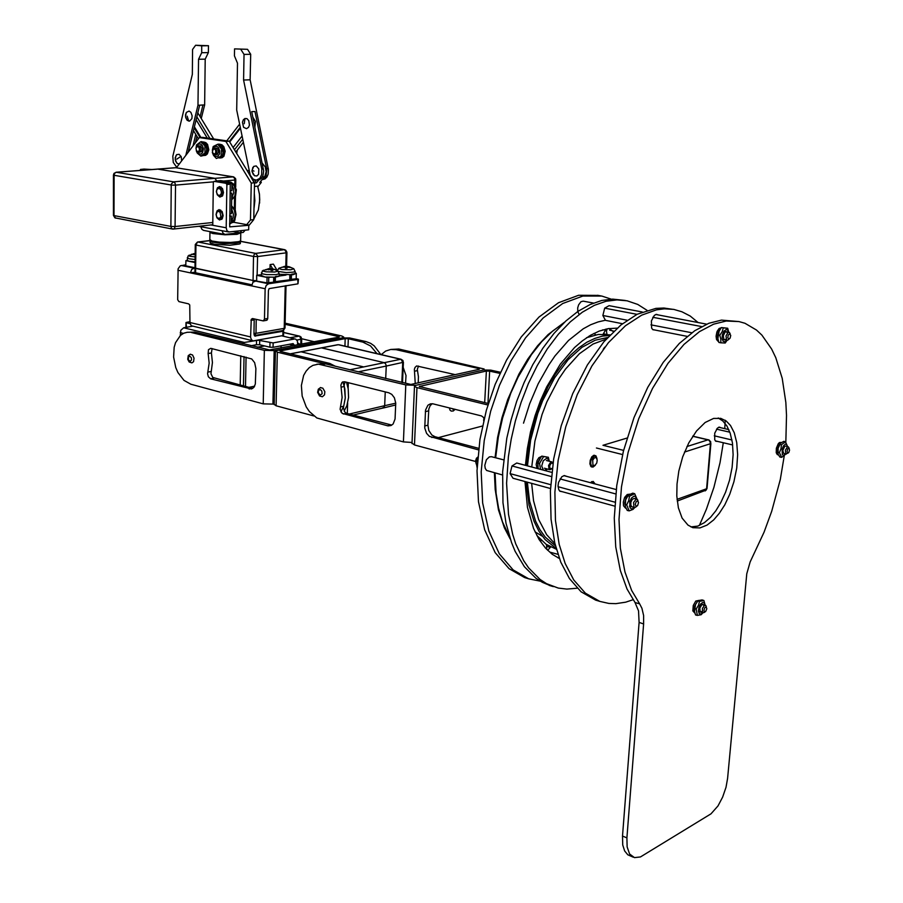 <?xml version="1.0" encoding="UTF-8"?>
<svg xmlns="http://www.w3.org/2000/svg" width="903" height="903" viewBox="0 0 903 903"><rect width="100%" height="100%" fill="white"/><g stroke="black" fill="none" stroke-linecap="round" stroke-linejoin="round"><path stroke-width="1.35" d="M646.943 310.316L637.778 304.458L627.077 300.789L617.009 299.864L606.048 301.275L594.388 305.316L582.322 312.178L570.188 321.874L558.37 334.257L547.241 349.021L537.161 365.659L528.39 383.594L521.099 402.23L515.365 420.945L511.166 439.242L508.4 456.692L506.56 483.218L508.468 514.349L512.656 534.407L515.703 543.832L523.729 560.774L528.661 568.021L540.118 579.557L546.518 583.677L558.268 588.045L566.824 589.083L577.22 588.225M559.363 558.505L552.286 554.307L545.491 548.076L539.147 539.52L533.571 528.481L527.442 507.328L524.936 481.513M525.399 465.316L527.296 448.565L530.546 431.905L535.016 415.809L540.479 400.718L546.687 386.958L560.357 364.135L574.522 347.576L582.277 340.837L590.573 335.239L599.276 331.074L608.204 328.636L617.133 328.139M551.338 586.024L542.376 582.356L535.964 578.236L524.474 566.723L515.195 551.372L511.493 542.545L506.007 523.277L503.027 502.768L502.632 471.84L506.865 438.136L511.053 419.872L516.776 401.192L524.056 382.601L532.826 364.699L542.906 348.095L554.036 333.376L565.865 321.005L578.01 311.343L590.088 304.503L601.759 300.473L612.731 299.074L625.282 300.462M550.175 547.331L547.432 546.563M603.678 333.659L605.8 334.291M556.372 549.25L546.089 544.283L536.913 535.603M556.158 548.471L545.04 539.565L538.956 531.269L534.068 521.505L529.011 505.059L526.122 481.841M526.257 465.553L529.406 440.28L536.585 413.19L547.861 386.89L554.814 374.971L562.411 364.327L570.436 355.218L578.665 347.836L586.871 342.226L594.863 338.377L602.459 336.187L609.559 335.498M586.499 337.778L598.362 334.482L610.123 334.9M611.139 299.119L601.838 296.116L582.807 296.026L562.727 303.487L543.166 317.946L525.557 337.812L510.85 360.963L499.438 385.31L490.645 411.215L484.189 440.54L481.22 471.863L482.642 502.915L488.816 531.054L499.325 553.889L513.096 569.928L528.695 578.846L540.4 581.239M608.915 328.523L613.385 331.627M528.673 578.834L524.654 577.559L509.021 568.642L495.216 552.625L484.685 529.813L478.488 501.707L477.044 470.711L479.99 439.445L486.424 410.176L495.205 384.317L506.617 360.026L521.313 336.921L538.933 317.1L558.505 302.674L578.609 295.236L597.673 295.349M606.308 339.043L593.011 343.987L579.387 353.728L565.481 369.067L558.799 378.82L546.902 401.801L542.014 414.567L534.926 441.149L531.72 467.009M531.653 483.353L533.56 500.804L538.606 519.439L546.62 534.734L554.961 543.809M527.465 465.869L530.648 440.054L537.725 413.529L542.613 400.785L554.51 377.849L568.1 359.755L582.017 347.283L595.145 340.171L607.719 337.474M555.458 545.863L545.333 537.206L539.915 529.666L535.581 521.133L529.632 501.233L527.408 482.191M579.139 314.436L577.796 311.693L577.751 307.867L578.597 304.909L580.922 301.76L583.225 301.15L593.44 303.081M502.486 474.978L486.593 470.407L485.25 468.397L484.832 465.361L486.412 459.774L489.279 456.862L491.435 456.636L503.614 459.887M590.325 482.665L593.147 481.389L595.043 483.918M595.258 465.248L593.09 467.088L591.217 466.817L589.885 463.916L590.212 460.282L591.849 456.85L594.084 455.27L595.946 455.913L596.973 458.589M623.578 450.383L603.035 445.258L627.009 438.079M655.115 330.058L652.925 329.742L651.661 328.082L651.379 320.904L654.382 315.35L656.357 314.391L658.163 314.966M717.738 441.443L715.718 441.183L714.713 439.716L714.679 433.226L717.377 428.101L719.398 427.063L721.012 427.785M562.174 491.729L559.916 491.221L558.697 489.584L558.054 485.814L558.562 482.383L561.768 476.75L564.273 475.531L566.328 476.253M698.064 322.506L690.197 316.061L681.878 311.716L673.706 309.424L664.337 308.837L656.425 309.853L641.661 315.113L625.418 325.802L608.453 342.711L591.928 365.941L577.231 394.634L565.673 426.905L558.133 460.237L554.86 492.101L555.469 520.512L559.194 544.351L565.165 563.506L573.789 579.986L585.404 593.124L599.818 601.398L608.803 603.441L615.891 603.667L625.666 602.188L633.127 599.75M699.396 525.456L706.349 509.292L713.889 487.281L720.018 462.652L723.303 442.752M724.725 428.632L725.199 420.267M595.517 600.032L581.069 591.758L569.421 578.631L560.774 562.163L554.769 543.042L551.022 519.236L550.39 490.871L553.641 459.063L561.158 425.798L572.705 393.595L587.401 364.959L603.926 341.786L620.903 324.922L637.168 314.255L655.894 308.352L663.897 308.013L673.288 309.357M730.042 338.207L728.935 339.167L727.818 337.88L728.168 335.273L729.647 333.749L730.696 335.464L730.042 338.207M730.143 333.941L729.387 332.439L728.123 332.304L726.012 335.871L726.61 339.946L727.75 340.25L729.071 339.133M706.665 324.132L655.77 314.515M642.27 311.964L609.085 305.699L604.717 308.16L637.066 314.312M701.552 326.581L652.801 317.303M627.167 320.204L602.911 315.508L604.717 308.16M691.822 332.722L650.973 324.809M622.46 323.68L605.473 320.362L602.911 315.508M687.172 336.322L652.745 329.595M789.606 450.123L788.793 452.516L787.495 453.035L787.032 451.274L787.777 448.949L788.985 448.227L789.606 450.123M789.177 448.351L788.364 446.827L787.371 446.827L785.396 450.304L785.858 453.882L788.071 453.137M728.811 429.58L718.653 427.243M729.872 432.232L716.497 429.139M731.949 439.987L714.25 435.844M732.683 444.976L715.424 440.89M638.534 502.531L637.676 505.556L636.028 506.369L635.294 504.201L636.288 501.56L637.484 500.86L638.534 502.531M638.105 501.199L637.484 499.607L636.141 499.19L633.601 502.531L633.861 506.944L635.035 507.52L636.717 506.38M476.626 458.047L475.52 460.948L476.445 458.306L478.161 456.816M476.208 464.029L475.52 460.948M616.196 489.561L563.867 475.599M551.801 472.371L516.798 463.025L511.978 465.993L551.361 476.581M615.711 493.885L560.029 478.906M550.706 484.697L510.071 473.623L511.978 465.993M614.966 502.215L558.065 486.706M550.491 488.523L512.994 478.229L510.071 473.623M614.706 506.131L559.713 491.051M705.548 611.636L704.284 611.67L703.956 610.338L704.566 608.046L706.033 606.827L706.812 608.724L705.548 611.636M706.417 607.019L705.807 605.507L704.611 605.303L702.455 608.374L702.534 612.369L704.487 612.403M477.8 457.347L476.208 462.46L477.134 467.799M476.615 459.661L477.585 459.92M538.007 468.172L537.782 462.584L540.57 457.629M537.048 468.431L536.179 464.458L537.071 460.519L538.877 457.686L541.642 456.376M603.159 349.326L604.683 347.237M549.013 461.173L547.952 458.984L546.575 458.374L543.222 460.744L541.71 466.083L543.335 470.113M544.43 470.407L546.97 468.95M540.536 469.368L539.543 463.431L543.55 456.591L548.098 457.211L541.856 456.15L540.965 457.144L537.849 462.991L538.132 468.725M547.241 469.018L545.886 470.79M548.347 457.279L549.272 461.241M537.849 462.991L539.543 463.431M541.856 456.15L543.55 456.591M552.297 468.273L550.209 468.849L549.6 465.971L551.18 463.126L552.963 463.431M552.997 463.228L551.947 461.952L550.695 462.076L548.516 465.485L549.047 469.233L550.288 469.718L551.665 468.905M478.545 449.954L429.422 436.409L426.577 433.316L424.76 428.022L425.516 410.052L427.943 405.278L430.359 403.901L432.672 403.754L481.57 415.944L484.324 418.134M432.221 403.709L430.178 405.661L428.79 409.025L427.909 425.166L428.79 430.449L431.86 434.964L434.975 436.691L478.737 448.283M500.454 372.217L490.645 370.083L483.715 369.993L415.673 385.299L405.786 384.926L403.393 441.917L316.874 417.942L309.379 411.587L306.23 406.926L302.178 396.033L301.41 385.423L303.69 375.467L306.094 371.133L309.232 367.668L312.912 365.343L318.454 364.112L405.786 384.926M482.495 426.035L438.463 437.616M475.486 461.478L414.432 444.919L416.938 387.658L487.936 404.995M411.982 443.102L414.432 444.919M416.938 387.658L414.432 386.439L415.707 385.321L482.665 370.174L484.143 369L398.787 349.032L390.717 349.45L396.169 349.721L478.669 368.582L478.624 369.417M488.388 403.528L419.319 386.473L486.345 371.009L484.651 402.614M487.925 403.415L489.663 371.099L486.345 371.009M489.663 371.099L499.89 373.436M344.506 381.687L388.821 392.76L391.834 394.408L394.385 397.817L395.717 403.088L395.085 419.026L393.166 423.902L391.01 425.55L387.974 425.877L342.135 413.371L340.138 409.285L342.102 397.433L340.894 385.141L342.068 382.375L344.506 381.687M415.256 383.673L414.398 369.293L414.996 367.363L416.655 365.997L455.259 374.677M345.16 381.856L344.145 385.129L345.285 398.155L343.377 407.885L344.969 412.219L346.684 413.292L391.767 425.144M418.484 366.076L417.344 369.271L418.428 376.788L418.236 382.996M478.669 368.582L479.504 368.943L479.008 369.338L410.809 384.418L325.249 363.807L316.851 364.225M403.393 441.917L412.005 442.459M381.201 354.631L385.671 351.086L390.717 349.45M208.108 353.536L208.458 349.675L210.715 348.276L251.723 358.965L254.657 362.656L255.91 368.503L255.368 384.023L253.912 387.274L251.429 389.001L210.591 378.763L208.401 376.799L207.622 373.718L209.169 363.164L208.108 353.536L211.404 352.938L212.476 362.543L210.941 373.695L212.747 377.499L252.727 388.392M212.07 348.592L211.404 352.938M301.726 338.76L314.458 341.74M274.128 350.646L264.342 350.387L263.168 403.867L272.875 404.104L274.128 350.646L341.932 337.948L275.438 350.793L277.345 352.136L325.622 363.898L322.348 364.552M285.145 323.116L341.887 336.051L343.738 337.022L341.932 337.948L349.54 337.891L365.918 341.537L362.904 342.113L370.58 345.996L376.991 353.649M285.122 324.324L338.648 336.571L338.625 337.237M263.168 403.867L190.849 384.249L184.02 380.4L177.925 372.487L175.724 367.465L173.545 356.99L174.144 347.305L175.521 342.666L180.442 335.363L183.704 333.252L187.181 332.293L194.755 332.033L269.534 349.969L338.806 337.203L339.325 336.875L338.648 336.571M191.447 332.586L264.342 350.387M274.14 403.833L272.875 404.104M194.755 332.033L187.181 332.293M348.005 346.91L348.276 338.772L362.904 342.113M380.806 354.54L374.181 345.905L370.704 343.422L365.918 341.537M274.128 404.363L276.07 405.763L277.345 352.136M313.849 415.99L276.07 405.763M280.641 350.815L279.964 351.098L280.63 351.515L280.641 350.815L345.149 338.681L344.901 346.188M348.276 338.772L345.149 338.681M335.397 366.268L329.798 363.48L280.63 351.515M344.145 411.068L346.842 405.65L348.524 397.534L348.197 389.012L346.56 382.206M342.914 381.8L344.811 388.866L345.307 397.771L343.671 406.192L340.894 411.836M403.156 367.397L406.023 375.58L405.537 383.346M180.228 335.555L180.769 330.261L183.602 327.744L244.329 342.485L242.422 343.637M192.61 326.265L183.602 327.744M294.671 338.997L281.634 335.814L294.671 338.997L273.011 342.948L258.168 340.194L244.329 342.485M256.565 340.296L256.475 344.675L259.658 344.765L259.748 340.375M269.986 342.835L269.895 347.237L259.658 344.765M269.895 347.237L273.09 347.328L273.191 342.914M295.608 339.02L297.459 340.995L297.64 344.878M294.502 345.454L293.159 343.614L273.09 347.328M185.939 326.717L187.011 327.191M256.475 344.675L250.887 345.691M186.481 327.055L185.984 322.473L189.901 321.694M186.526 322.822L190.014 323.658M281.014 347.971L281.07 345.849M240.254 385.107L240.808 355.782M244.058 356.595L243.505 385.965M215.286 232.647L214.35 232.466M210.072 231.653L210.139 232.511L212.871 233.516L224.836 234.791L237.004 234.317L240.853 232.726M240.796 233.087L240.593 240.83L238.527 241.688L230.536 242.512L219.158 242.162L211.821 240.966L209.812 239.476M282.876 330.577L283.632 330.893L282.989 331.243L282.876 335.566L253.246 340.826L191.312 325.769L189.923 323.139L189.765 304.943L188.625 303.859L178.941 301.625L177.677 299.649L178.117 268.801L180.228 265.787L185.849 264.839M256.666 280.698L252.975 282.188L251.655 285.89L265.166 288.768L264.5 319.222L263.224 320.926L252.479 318.511L251.226 319.278L250.639 337.316L251.361 339.686L252.806 340.747M250.966 320.384L254.228 319.843L254.398 318.951M266.137 320.339L267.198 320.034L267.773 318.477L264.511 319.03M265.166 288.768L266.204 285.438L268.552 283.779L297.809 279.456L298.013 283.813L298.441 279.23M267.773 318.477L268.394 290.518L269.06 288.667L297.697 283.869M194.946 267.909L191.741 269.275L190.454 272.853L193.739 272.401L251.79 284.738M254.228 319.843L253.935 334.189L254.894 336.04L282.989 331.243M282.876 335.566L283.531 335.284L283.621 330.983M296.218 278.564L298.419 279.106L297.809 279.456M289.829 275.02L289.705 279.806L273.643 281.883M295.202 273.033L296.342 273.259L296.207 278.846L289.716 279.524M177.936 270.189L251.655 285.89M210.997 224.971L226.145 227.782L226.845 184.618L230.22 183.952L229.554 183.049L217.318 181.119M230.254 184.325L229.667 226.856L248.743 225.242L248.664 229.768L248.743 225.242M233.651 222.24L249.093 225.107M248.664 229.768L229.069 232.003L227.014 230.829L226.145 227.782M139.92 170.441L140.552 169.392L144.762 170.069M212.758 225.298L213.39 182.203L213.988 181.39L217.578 181.097M229.475 183.038L226.066 183.332L214.18 181.39M226.066 183.332L226.845 184.618M219.531 220.016L216.923 217.837L216.065 214.429L217.059 210.884L219.09 209.654L222.127 211.573L223.165 215.535L222.206 218.763L219.531 220.016M219.88 197.035L217.262 194.856L216.404 191.413L217.42 187.847L219.497 186.605L222.522 188.558L223.526 192.565L222.533 195.804L219.88 197.035M140.654 169.403L143.848 169.154M144.074 169.143L152.246 169.493M222.003 230.694L223.052 233.222L224.982 234.475L223.459 234.193L203.491 230.378L201.843 229.215L200.793 226.709M224.982 234.475L239.419 232.726M176.424 167.777L199.281 137.617L202.611 137.414L229.215 141.173L254.544 182.767L253.799 219.621L249.093 225.344M245.108 230.175L243.246 232.443L240.198 232.805L233.166 231.552M199.281 137.617L225.897 141.387L251.237 183.061L250.515 219.982L246.7 224.621M241.823 230.558L239.961 232.827M250.515 219.982L253.799 219.621M251.237 183.061L254.544 182.767M225.897 141.387L229.215 141.173M254.533 183.309L247.106 170.565M259.612 203.04L259.511 194.574L257.784 186.808L261.351 182.406L259.714 182.541L264.884 176.062L266.103 171.728L265.301 166.92L262.186 163.093M260.707 181.334L261.351 182.406M254.036 208.006L254.849 200.703L254.33 193.355M254.465 186.424L257.569 186.142L259.364 193.682L259.771 199.856L258.337 209.902L253.811 219M254.657 179.923L256.441 182.835L254.793 182.982M247.185 170.475L249.081 170.757M258.834 179.878L256.441 182.835M188.208 152.235L199.631 105.143L202.949 104.996L200.127 116.622M195.782 134.457L192.994 145.925M202.949 104.996L204.609 104.929L201.29 118.541M196.944 136.376L195.375 142.776M185.815 155.384L197.971 105.211L199.631 105.143M197.971 105.211L198.525 59.226L201.662 52.667L201.753 45.782L195.646 45.218L192.565 49.496L192.283 74.418L172.766 156.298L173.274 162.405L176.807 167.269M198.525 59.226L205.207 59.113L204.609 104.929M201.662 52.667L208.345 52.577L205.207 59.113M201.753 45.782L208.435 45.714L208.345 52.577M195.646 45.218L208.435 45.714M256.633 180.126L259.443 179.686L261.452 178.207L262.976 175.543L263.631 171.028L251.666 111.622L254.973 111.464L266.814 169.572L266.08 175.713L264.602 178.06L262.107 179.595M250.662 54.338L247.569 49.36L234.543 48.852L234.419 55.851L237.466 63.154L236.654 110.031L250.266 175.329L253.235 179.189L256.362 180.148L259.804 178.354L261.656 174.595L261.723 169.008L243.528 80.006L243.991 54.428L250.662 54.338L250.176 79.814L268.462 169.516L268.214 174.042L266.949 177.011L265.053 178.907L262.062 179.652M250.176 79.814L243.528 80.006M247.569 49.36L234.543 48.852M243.991 54.428L240.887 49.451M200.929 137.527L194.405 126.713M200.094 137.572L194.156 127.729M196.109 119.67L207.238 138.069M197.78 112.762L213.672 138.983M193.456 130.596L198.4 138.791M209.925 138.452L196.809 116.792M229.689 141.963L240.367 128.203M229.351 141.387L240.209 127.402M241.993 136.15L233.098 147.561M243.291 142.46L235.807 151.997M252.795 117.142L255.391 121.499L254.883 127.368M239.566 124.264L226.743 140.823M234.441 149.763L242.636 139.288M252.027 170.295L253.777 166.333L256.226 165.96L258.8 168.985L258.551 174.245L256.847 175.95L254.522 175.758L252.084 171.536L252.027 170.295L253.946 171.107M244.995 118.462L246.914 118.677L248.743 120.663L249.397 125.009L248.506 127.357L246.575 128.723L243.629 127.346L242.422 122.277L243.302 119.772L244.995 118.462L244.239 123.655M175.227 157.788L176.638 154.695L179.155 154.3L181.311 156.874L181.661 160.881M179.313 163.974L177.202 163.466L175.554 160.971M185.499 114.986L186.357 112.378L189.02 111.069L190.883 112.311L192.147 115.719L191.842 118.609L189.585 121.07L187.361 120.471L185.702 117.638M320.294 387.568L322.845 388.143L324.809 391.62L324.527 394.871L322.36 396.756L319.594 396.022L317.642 392.365L318.262 389.182L320.689 387.489M298.916 344.641L297.674 343.591M299.638 336.142L300.947 339.246L301.625 339.031L301.15 337.112L299.638 336.142M285.608 304.672L285.043 327.97L283.531 330.193L282.21 330.577M254.341 335.6L255.978 333.275L253.957 333.399M261.193 274.704L256.734 275.325L256.621 280.698L253.054 280.528L266.983 282.865L272.559 282.334L273.643 282.165L273.756 277.345M195.59 272.796L195.646 268.462L194.946 268.078L253.054 280.528L253.021 282.142M187.158 260.245L185.894 260.651L185.837 265.832L194.946 267.751M195.646 268.462L253.054 280.528L253.54 256.441L257.569 256.554L257.49 255.651L255.651 253.359L254.183 254.364L253.54 256.441L195.928 245.029L197.396 242.083L195.24 244.487L195.928 245.029L195.646 268.462M268.597 282.91L268.722 277.526L267.796 277.492L267.107 277.481L266.983 282.865M268.722 277.526L269.85 277.356M185.894 260.651L195.014 262.547M240.311 241.27L284.185 249.668L285.562 250.741L286.093 252.817L286.849 251.926L285.664 250.108L284.242 249.657L255.651 253.359L198.017 242.06L210.038 240.627M286.093 252.174L284.648 249.679L240.232 241.18M195.229 244.679L194.89 272.65M270.031 268.62L270.121 264.579L273.338 264.139L277.198 270.539M240.379 241.823L240.266 243.562L239.306 244.092L229.757 245.232L214.519 244.261L210.726 243.2L210.027 242.252M210.286 240.345L210.06 241.022L212.261 242.106L223.933 243.528L235.243 243.246L239.34 242.456L240.175 241.135M272.706 268.88L270.121 264.579M291.297 279.569L291.409 274.907M290.405 279.388L290.518 274.975M275.381 276.566L286.003 275.031M275.257 281.928L275.37 277.232M274.377 281.747L274.478 277.3M256.734 275.325L267.107 277.481M291.432 274.241L296.342 273.541M115.787 218.165L113.394 215.264M173.116 229.091L174.493 228.504L175.092 226.551L170.927 226.416L171.502 228.335L173.116 229.091M216.776 181.153L214.858 178.354L173.534 181.83L171.401 184.031L171.277 184.968L172.631 185.115L175.475 185.104L174.922 182.925L173.534 181.83L116.227 172.27L113.981 173.387L113.417 175.103L114.004 175.306L114.726 173.241L116.306 172.281L157.099 169.154M113.417 175.047L113.394 215.343L114.952 217.871L172.958 229.114L212.758 224.779M116.047 172.27L157.585 169.098L214.858 178.354L216.754 180.961L227.082 182.643L231.157 182.293L231.924 183.569L231.811 190.725L230.141 190.883M229.588 224.181L231.258 223.086L229.599 223.267M175.238 167.766L157.675 169.109L214.858 178.354L232.963 176.83L234.34 177.88L234.87 179.99L235.773 179.776L235.536 178.591L233.629 176.898L176.514 167.834M230.152 183.727L231.924 183.569M235.073 219.011L234.464 220.084M234.159 220.513L232.522 222.601L233.843 222.115L235.062 219.88M231.157 182.293L220.829 180.611L216.754 180.961M229.723 216.167L231.382 215.998L231.258 223.086M229.881 213.864L229.723 215.919L231.382 215.998M229.757 213.876L231.416 213.706L231.597 203.378L231.766 193.028L230.107 193.186M230.265 190.872L230.107 192.96L231.766 193.028M708.415 439.817L710.029 441.59L710.469 443.712L710.751 441.917L709.024 440.032L692.759 436.115M710.932 443.441L707.094 488.32L706.157 490.103L677.205 501.041M190.194 354.202L192.52 354.992L194.032 358.107L193.569 361.595L191.865 362.871L189.201 361.979L187.722 359.304L188.309 355.545L190.443 354.157M449.389 407.896L450.078 410.199L451.331 411.113M194.405 253.856L191.752 254.511M195.082 256.937L189.619 256.226L188.671 255.696L189.212 255.154M194.393 253.687L193.321 253.777L194.63 253.653L193.547 254.623L195.116 254.161M191.334 254.353L194.506 254.115M195.014 261.915L188.806 261.193L187.158 260.143M199.315 152.223L201.527 151.546L202.137 148.86L200.68 145.936L198.784 145.914M197.215 152.043L198.852 153.849L200.997 154.063L202.611 152.584L203.344 148.781L202.441 145.778L200.692 144.062L198.355 144.153L196.73 146.365M196.177 147.37L196.504 144.977L200.635 141.782L204.868 145.767L204.947 152.946L200.793 156.129L197.26 153.07L196.323 150.801M200.793 156.129L202.554 155.767L206.256 152.855L206.629 149.243L205.737 145.044L201.956 141.692L200.635 141.782M204.947 152.946L206.256 152.855M204.868 145.767L206.189 145.676M203.547 155.576L205.624 155.316L207.385 153.95L208.762 149.763L207.555 144.503L205.895 142.629L203.728 141.94L202.441 142.031L204.597 142.742L206.245 144.627L207.43 149.887L206.053 154.052L202.893 155.564M195.985 148.047L197.283 146.489L199.01 147.46L199.461 150.033L198.705 151.523L196.493 151.027L195.985 148.047M196.244 150.598L197.396 152.189L198.829 152.46L200.139 151.173L200.489 149.13L199.744 146.794L198.299 145.744L196.831 146.263L196.019 147.934M213.198 149.063L214.858 149.221L215.715 150.598L215.738 152.889L214.304 154.3L212.318 152.28L213.198 149.063M212.521 152.923L213.571 154.515L215.253 154.887L216.585 153.442L216.878 151.456L216.077 149.13L214.79 148.16L213.232 148.589L212.318 150.451M215.67 154.673L217.442 154.469L218.549 151.896L217.589 148.814L215.896 148.002M213.492 154.436L215.286 156.354L217.916 156.23L219.497 153.882L219.711 150.722L218.571 147.742L216.867 146.342L214.429 146.704L213.018 148.826M212.476 149.796L213.187 146.512L217.725 144.277L221.619 149.142L220.964 156.23L216.415 158.443L213.582 155.395L212.453 152.742M216.415 158.443L222.273 156.14L223.018 152.562L222.115 147.573L219.045 144.187L217.725 144.277M220.964 156.23L222.273 156.14M221.619 149.142L222.939 149.051M219.914 158.036L222.161 157.698L223.955 156.163L225.197 151.219L223.854 146.692L221.991 144.796L219.926 144.299M218.763 157.946L220.795 157.811L222.533 156.388L223.876 151.76L222.849 147.347L221.167 145.225L219.282 144.401M274.433 279.275L273.699 279.501M272.559 270.448L271.668 269.286L273.699 269.681L272.254 269.071L275.11 269.647L271.577 268.71M271.069 268.676L271.261 269.647L271.069 268.676L269.038 268.812L269.647 269.286M268.586 268.676L266.227 269.884M265.538 269.636L269.308 269.455M274.693 269.41L277.808 271.261L274.659 272.085L266.103 271.859L263.066 271.081L263.383 270.178M269.286 269.252L268.71 269.839L270.11 269.297L271.092 270.494L272.729 270.437M271.95 268.778L270.155 268.62L270.087 269.297M279.196 273.699L279.219 276.205L275.201 277.244L265.019 276.939L261.159 275.359M271.25 269.749L271.182 270.437M274.252 277.311L273.722 278.395M290.473 276.939L289.773 277.153M286.996 268.225L287.188 267.051L291.206 267.581L287.289 266.453M284.953 266.972L281.612 267.299L285.517 266.995L285.371 268.168M289.152 266.724L293.825 268.733L290.755 269.805L282.018 269.546L278.993 268.62L279.524 267.92M284.919 266.453L283.948 266.52L285.077 266.949M284.614 266.441L285.19 266.43M287.165 266.43L287.098 267.074L287.165 266.43M295.179 271.431L295.213 273.88L292.899 274.726L279.467 274.298M287.91 267.119L287.82 266.532M290.269 274.997L289.795 276.058M220.851 216.788L219.215 218.549L216.991 217.488L216.11 214.564L217.318 211.674L218.695 211.37L220.163 212.397L220.851 216.788M216.618 216.867L218.413 219.158L220.467 219.339L222.104 217.454L222.431 214.519L221.472 211.833L219.361 210.286L217.284 211.065L216.223 213.514M231.281 221.495L233.03 217.939L233.38 214.609L231.507 208.198M219.508 195.545L217.6 194.822L216.494 192.237L216.867 189.63L218.673 188.275L220.58 189.427L221.416 192.023L221.077 194.077L219.508 195.545M216.923 193.795L218.605 196.075L220.998 196.244L222.499 194.348L222.793 191.459L221.845 188.783L219.926 187.282L217.758 187.914L216.573 190.477M231.676 198.57L233.764 192.678L233.279 188.321L231.902 185.183M592.921 465.192L592.74 460.214L594.343 457.832L596.24 457.607L597.267 460.022L596.759 463.025L594.885 465.508L592.921 465.192M596.86 458.34L595.732 456.308L593.948 456.173L590.934 460.519L590.664 463.713L591.578 466.061L593.327 466.591L595.043 465.406M593.519 483.511L594.524 483.782M594.908 483.884L593.429 482.168L591.228 482.902M643.658 623.917L643.591 615.474L641.965 608.238L639.663 603.915L635.069 602.482L638.545 610.925L639.087 622.449L643.658 623.917L626.863 837.894L622.472 836.076L639.087 622.449M784.594 453.735L780.282 479.504L771.772 511.211L764.062 532.172L750.156 561.892L746.804 573.777L727.57 778.33L725.989 787.337L722.682 797.089L717.975 805.905L711 813.806L640.43 856.913L634.437 857.624L629.662 854.001L627.134 846.879L626.863 837.894M785.779 442.052L786.569 415.335L785.87 402.411L782.246 378.346L775.812 357.723L771.67 349.009L761.918 335.148L756.488 330.024L744.952 323.274L739.015 321.536L726.249 320.971L713.573 324.132L699.464 331.604L684.056 344.427L668.051 363.333L652.53 388.369L638.805 418.665L628.149 452.324L621.445 486.796L618.984 519.451L620.417 548.245L624.966 572.005L631.682 590.438L639.663 603.915M676.979 483.952L678.842 471.073L682.724 456.929L688.752 442.933L696.529 430.934L705.175 422.525L713.596 418.461L720.944 418.416L726.215 420.979L730.561 425.55L734.252 432.718L736.78 442.56L737.683 454.66L736.713 468.115L733.958 481.705L729.782 494.234L724.737 504.879L719.375 513.276L713.663 519.902L707.049 525.106L699.893 527.962L692.77 527.645L687.996 525.151L682.149 518.04L678.379 507.802L676.765 495.961L676.979 483.952M622.472 836.076L622.743 845.039L624.594 850.987L627.856 854.802L633.206 857.184M690.897 526.923L697.748 526.077L704.442 522.611L710.514 517.261L715.808 510.748L720.876 502.486L725.594 492.203L729.5 480.261L732.119 467.393L733.123 454.615L732.435 442.967L730.234 433.271L726.915 425.945L722.897 421.001L718.246 418.01M635.069 602.482L627.054 589.016L620.316 570.594L615.733 546.879L614.277 518.13L616.704 485.532L623.386 451.139L634.019 417.547L647.744 387.319L663.265 362.34L679.282 343.479L694.723 330.69L708.844 323.24L721.542 320.091L739.015 321.536M784.662 446.387L782.799 450.563L783.86 453.554M787.619 446.601L786.457 444.31L785.429 444.163L783.42 445.89L782.077 449.141L782.303 454.638L783.793 455.552L785.847 454.028M785.926 454.04L781.626 457.403L779.447 452.595L780.982 448.791L781.411 444.739L785.542 441.748L787.698 446.624M785.542 441.748L783.781 441.341L780.655 443.113L778.104 448.125L778.081 454.141L779.853 456.986L781.626 457.403M779.447 452.595L777.675 452.177M781.411 444.739L779.639 444.332M703.843 605.868L703.211 604.649L701.981 604.615L699.848 608.035L700.164 611.76L702.195 611.466M705.017 605.134L704.148 602.865L702.523 602.47L700.389 604.321L698.899 607.629L698.47 610.755L699.182 613.453L700.965 614.119L702.782 612.753M702.895 612.787L701.123 614.774L697.364 615.44L696.236 608.938L698.437 605.349L699.52 601.432L703.9 600.45L705.13 605.168M703.9 600.45L702.128 599.908L698.143 600.653L695.547 604.468L694.475 611.478L695.581 614.887L697.364 615.44M696.236 608.938L694.463 608.396M699.52 601.432L697.748 600.89M634.245 498.49L632.337 499.28L630.858 502.271L630.825 505.353L632.032 506.775M636.739 499.156L635.249 496.458L633.962 496.232L631.502 498.004L629.775 501.639L630.057 507.87L631.897 509.044L634.516 507.452M634.809 507.52L632.958 509.439L629.143 510.917L626.705 504.845L628.68 500.68L629.481 496.198L634.662 493.681L637.021 499.257M634.662 493.681L632.789 493.185L628.386 495.013L625.644 499.856L625.192 506.425L627.269 510.409L629.143 510.917M626.705 504.845L624.831 504.337M629.481 496.198L627.608 495.702L626.727 497.248M727.378 332.88L726.339 331.706L725.154 332.022L723.326 335.747L723.867 339.28L724.883 339.799L726.102 339.088M728.631 332.135L727.942 330.419L726.215 329.505L723.924 331.187L722.423 334.652L722.084 338.196L723.1 341.266L725.109 341.842L726.971 340.239M727.118 340.262L725.211 343.038L720.775 342.847L720.876 339.178L719.804 335.284L722.118 331.717L723.28 327.936L727.705 328.184L728.777 332.169M727.705 328.184L721.407 327.575L719.093 331.141L717.84 338.591L718.912 342.485L720.775 342.847M719.804 335.284L717.93 334.923M723.28 327.936L721.407 327.575M781.05 442.786L779.424 442.605L778.273 443.678L776.298 448.204L776.23 452.775L777.235 454.593L778.51 455.033M779.718 442.628L781.276 442.628M781.535 442.459L779.74 442.436M781.05 442.752L778.883 445.123L777.641 448.543L777.381 451.884L778.307 454.638M718.698 332.056L716.835 332.022L716.023 336.209L716.485 339.562L718.393 341.503M717.445 331.92L717.072 331.435L718.935 331.469M721.237 327.789L719.172 328.41L717.072 331.435M718.472 331.762L717.445 336.288L718.257 340.589M720.504 328.748L718.72 331.198M698.877 600.36L695.795 601.082L693.312 605.416L692.883 610.902L694.926 613.227M697.534 601.161L694.531 606.285L694.08 610.281L694.723 612.595M626.434 497.835L624.583 497.7L623.307 502.113L623.578 505.827L625.565 508.118M625.181 497.643L624.876 497.124L626.592 497.011M629.809 494.189L627.235 494.46L624.876 497.124M626.276 497.553L624.718 502.644L625.565 507.452M628.398 495.002L627.957 495.363M363.051 412.727L383.436 407.908L384.667 405.729L383.944 407.569L382.432 407.975M290.416 353.897L321.445 347.892L384.193 362.69L385.671 363.875L386.224 366.02L385.671 363.875L384.193 362.69L349.912 369.812M358.378 371.867L386.224 366.02L385.739 378.526L386.224 366.02L403.246 362.385L402.941 360.545L401.09 359.259L402.682 362.284L401.858 382.454M395.717 403.144L384.667 405.729L385.209 391.868L384.667 405.729L349.359 414.003M337.733 344.732L290.111 353.818M321.671 347.926L384.193 362.69L400.65 359.281L338.264 344.765L321.671 347.926M602.504 329.979L605.642 329.798L603.102 334.189M609.615 330.193L613.837 331.187M557.919 554.329L550.074 552.207M535.061 531.89L542.206 536.1M523.514 423.123L529.7 403.618L538.143 383.82L548.866 364.767L555.006 355.929L568.563 340.431L583.236 328.816L590.72 324.73L598.147 321.863L605.416 320.249M509.913 538.019L502.463 521.923L498.558 508.096L496.108 493.298L495.025 472.935M495.668 457.765L498.366 436.95L502.621 417.875L510.805 393.245L518.062 377.07L531.438 354.619L541.676 341.706L552.602 331.04L563.822 322.924M434.975 436.691L431.769 437.526M427.909 425.166L424.692 425.99M428.564 410.831L425.336 411.61M483.861 417.479L483.692 420.742M419.895 386.834L419.918 386.1M341.052 387.173L344.314 386.461M414.533 371.235L417.513 370.591M340.397 406.96L343.659 406.215M387.5 425.764L390.739 424.974M343.422 414.059L346.684 413.292M396.169 349.721L399.16 349.111M207.848 372.138L211.133 371.505M210.591 378.763L213.876 378.109M249.115 389.001L252.4 388.324M328.895 363.243L325.622 363.898M289.389 344.303L294.355 345.488M180.261 332.586L183.433 333.376M255.515 336.097L254.623 335.882M255.03 280.935L268.552 283.779M189.89 322.439L250.639 336.966M193.795 268.067L181.266 265.437M236.044 233.335L236.067 232.094M264.353 176.819L262.31 176.999M263.371 168.872L261.723 169.008M268.293 168.466L266.656 168.601M176.819 159.176L181.097 156.366M187.147 116.16L188.761 121.115M318.183 392.421L318.68 390.254L320.418 389.701L321.84 391.089L322.134 393.697L320.113 395.153L318.183 392.421M245.526 386.495L246.09 357.103M257.299 347.26L264.5 345.939M254.612 386.179L248.822 387.376M296.952 339.979L300.947 339.246L300.812 344.28M283.587 332.507L299.074 336.119L290.156 337.745M285.28 285.743L284.231 328.331L255.978 333.275L256.271 319.38M257.186 275.28L257.569 256.554L286.093 252.817L285.754 266.385M114.049 215.58L114.071 175.317L171.277 184.968L170.927 226.416L114.049 215.58M212.792 222.443L175.092 226.551L175.475 185.104L213.503 181.83M223.176 180.995L234.87 179.99L234.78 185.51M234.566 197.588L234.385 208.469M684.519 452.098L710.469 443.712L706.597 488.737L677.013 499.303M692.68 436.239L707.896 439.84L686.957 446.534M596.409 448.001L622.528 454.559M188.501 356.708L189.901 356.188L191.323 357.69L191.56 359.8L190.443 361.335L188.388 359.97L188.501 356.708M454.57 409.194L453.317 409.635L452.29 408.63M187.271 257.75L189.291 258.868L195.048 259.5M236.609 150.982L236.349 152.889M269.06 269.071L269.647 269.071M261.294 272.875L262.378 273.835L266.487 274.614L276.228 274.625L279.196 273.711L277.706 270.844M271.724 269.421L271.611 270.437M285.303 268.157L287.03 268.225M285.946 266.837L287.109 266.87M287.143 266.611L285.935 266.566L287.143 266.611M278.429 271.498L286.251 272.548L293.238 272.187L295.168 271.442L293.723 268.609M285.912 266.385L286.037 268.157M286.928 267.209L286.815 268.18M297.685 343.117L299.514 344.528M231.552 205.997L234.34 210.072L235.186 214.959L234.193 219.542L231.27 222.623L234.735 219.643L236.044 214.621L235.311 210.388L231.552 205.636M231.337 182.598L234.34 186.153L235.581 191.21L234.757 196.233L231.653 199.744M228.493 181.819L230.57 182.192M347.305 413.461L347.666 402.919M348.14 388.662L348.355 382.658M363.819 366.923L301.139 351.854M549.126 585.325L553.257 586.634M589.196 336.051L588.282 337.067M595.856 334.889L593.971 333.399M605.642 329.144L605.597 329.742M607.053 334.415L606.444 331.638L607.064 328.839M546.733 549.396L546.575 544.622M541.507 540.57L539.768 540.513M550.706 547.037L547.636 550.311M558.122 557.907L558.855 557.117M495.058 457.595L497.587 437.662L501.989 417.739L507.712 399.577L518.875 374.181L527.781 359.033L537.59 345.725L548.098 334.539L564.601 322.19M510.251 539.023L504.348 527.724L498.501 509.879L495.171 489.415L494.438 472.766M597.538 295.315L601.714 296.094M595.449 600.021L599.761 601.387M728.902 332.191L723.89 331.232M727.197 340.273L722.242 339.314M788.059 446.703L785.576 446.127M786.287 454.13L783.804 453.543M636.852 499.19L634.166 498.467M634.572 507.463L629.447 506.075M705.401 605.247L700.751 603.825M703.11 612.855L698.516 611.433M549.724 469.684L544.374 468.251M551.835 461.918L546.417 460.496M414.432 386.439L411.96 443.565M274.128 404.702L275.381 351.188M185.984 322.563L185.939 326.796M209.812 239.927L209.914 232.263M263.247 320.915L266.509 320.362M217.465 181.097L214.056 181.39M143.972 169.132L140.552 169.392M198.716 226.326L228.685 231.947M252.806 167.439L252.084 171.435L253.382 174.753M176.616 162.901L175.182 159.221L176.029 155.418M186.808 119.918L185.465 116.227L186.357 112.378M301.579 344.145L301.726 338.93M299.593 336.13L283.587 332.394M285.032 328.015L282.944 330.554L254.341 335.611M286.082 285.619L285.608 304.571M286.544 266.577L286.894 252.558M197.678 242.038L210.083 240.559M210.06 241.022L210.038 242.659M231.27 222.736L232.522 222.601M235.231 210.173L235.469 196.109M235.627 187.203L235.762 179.799M157.415 169.098L175.961 167.71L233.346 176.841M707.049 488.444L705.299 490.939M451.274 411.102L453.306 410.933L455.157 409.341M187.147 260.414L188.061 255.978L193.727 253.72M193.919 253.698L195.116 253.596M237.229 150.18L236.699 153.465M220.084 144.288L219.226 144.345M272.65 270.392L271.069 270.437M261.136 275.675L262.322 270.855L268.868 268.654M274.083 269.218L271.645 268.722M271.532 270.437L271.656 269.342M287.019 268.18L285.337 268.112M277.447 270.674L278.835 268.293L284.4 266.464M288.926 266.678L287.188 266.43M297.697 342.892L300.089 344.415M216.991 217.488L217.284 218.097M216.506 212.679L216.675 211.991M218.865 210.264L220.682 210.072M219.79 219.508L221.766 219.294M217.307 194.45L217.589 195.071M216.867 189.63L217.036 188.941M219.26 187.214L221.1 187.056M220.242 196.493L222.07 196.323M231.653 199.789L235.559 195.917L236.304 189.72L233.696 184.077L230.784 182.146L228.29 181.83M592.413 466.58L590.585 466.106M595.201 456.06L593.294 455.575M593.429 482.168L591.533 481.671M720.933 418.416L720.267 418.27M362.825 412.773L353.231 415.03M383.075 408.009L395.672 405.041M402.524 382.624L403.37 362.261M401.158 359.281L338.828 344.777"/></g></svg>

